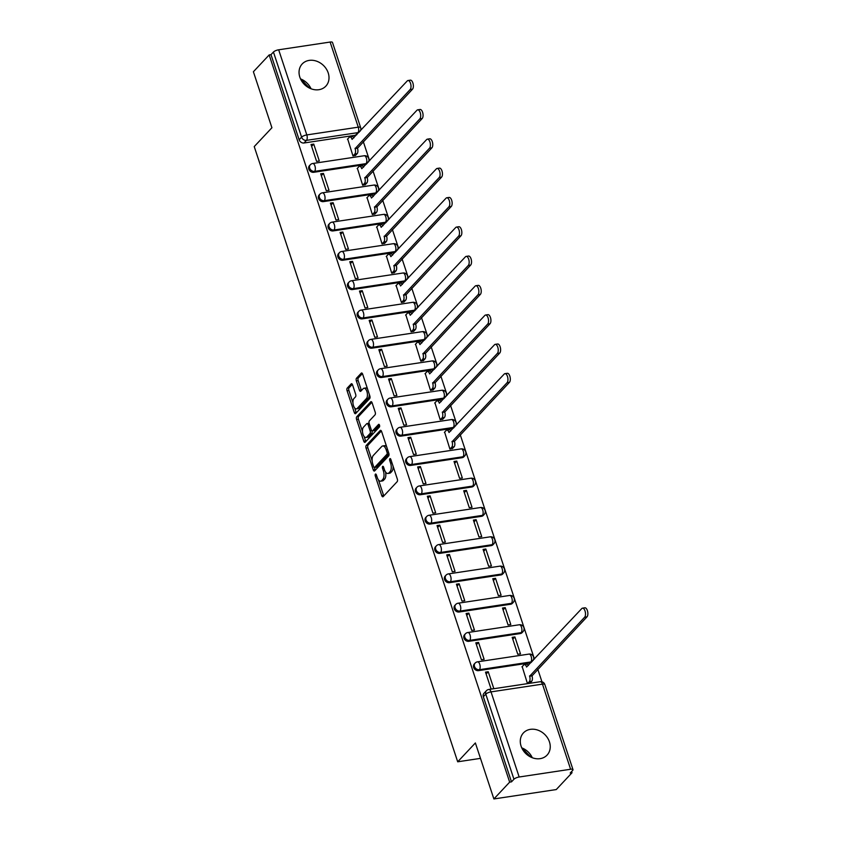 <?xml version="1.0" encoding="UTF-8"?>
<svg xmlns="http://www.w3.org/2000/svg" width="841" height="841" viewBox="0 0 841 841"><rect width="100%" height="100%" fill="white"/><g stroke="black" fill="none" stroke-linecap="round" stroke-linejoin="round"><path stroke-width="1.26" d="M375.401 474.145A1.43 0.662 -98.6 0 0 375.286 476.017L381.761 495.612A2.039 0.957 -98.6 0 0 382.844 496.8A2.039 0.957 -98.6 0 0 383.149 496.632L397.152 481.693A2.039 0.957 -98.6 0 0 397.32 479.023L390.844 459.428A1.43 0.662 -98.6 0 0 390.087 458.587A1.43 0.662 -98.6 0 0 389.867 458.713A1.43 0.662 -98.6 0 0 389.751 460.584L390.592 463.118A6.528 3.049 -98.6 0 1 390.056 471.675L388.889 472.926A6.528 3.049 -98.6 0 1 387.911 473.472A6.528 3.049 -98.6 0 1 384.442 469.677L383.612 467.133A1.43 0.662 -98.6 0 0 382.844 466.303A1.43 0.662 -98.6 0 0 382.634 466.429A1.43 0.662 -98.6 0 0 382.518 468.3L383.359 470.834A6.528 3.049 -98.6 0 1 382.813 479.391L381.646 480.632A6.528 3.049 -98.6 0 1 380.668 481.189A6.528 3.049 -98.6 0 1 377.21 477.394L376.369 474.85A1.43 0.662 -98.6 0 0 375.612 474.019A1.43 0.662 -98.6 0 0 375.401 474.145M367.38 163.091A4.152 3.448 -136.8 0 1 366.035 163.627L314.587 171.375A4.152 3.448 -136.8 0 1 310.213 169.209A4.152 3.448 -136.8 0 1 310.308 164.773L309.435 165.698A4.152 3.448 43.2 0 0 309.341 170.145A4.152 3.448 43.2 0 0 313.714 172.3L365.162 164.552A4.152 3.448 43.2 0 0 366.508 164.027M377.083 192.41A4.152 3.448 -136.8 0 1 375.727 192.936L324.279 200.684A4.152 3.448 -136.8 0 1 319.906 198.529A4.152 3.448 -136.8 0 1 320 194.082L319.128 195.017A4.152 3.448 43.2 0 0 319.033 199.454A4.152 3.448 43.2 0 0 323.407 201.619L374.855 193.872A4.152 3.448 43.2 0 0 376.211 193.335M386.776 221.719A4.152 3.448 -136.8 0 1 385.43 222.255L333.972 230.003A4.152 3.448 -136.8 0 1 329.598 227.837A4.152 3.448 -136.8 0 1 329.704 223.401L328.831 224.326A4.152 3.448 43.2 0 0 328.726 228.773A4.152 3.448 43.2 0 0 333.099 230.928L384.558 223.18A4.152 3.448 43.2 0 0 385.903 222.655M396.468 251.039A4.152 3.448 -136.8 0 1 395.123 251.564L343.664 259.312A4.152 3.448 -136.8 0 1 339.301 257.157A4.152 3.448 -136.8 0 1 339.396 252.71L338.524 253.635A4.152 3.448 43.2 0 0 338.429 258.082A4.152 3.448 43.2 0 0 342.792 260.247L394.25 252.5A4.152 3.448 43.2 0 0 395.596 251.964M406.161 280.347A4.152 3.448 -136.8 0 1 404.815 280.883L353.367 288.631A4.152 3.448 -136.8 0 1 348.994 286.466A4.152 3.448 -136.8 0 1 349.089 282.029L348.216 282.954A4.152 3.448 43.2 0 0 348.121 287.401A4.152 3.448 43.2 0 0 352.495 289.556L403.943 281.809A4.152 3.448 43.2 0 0 405.288 281.283M415.853 309.667A4.152 3.448 -136.8 0 1 414.508 310.192L363.06 317.94A4.152 3.448 -136.8 0 1 358.686 315.785A4.152 3.448 -136.8 0 1 358.781 311.338L357.909 312.263A4.152 3.448 43.2 0 0 357.814 316.71A4.152 3.448 43.2 0 0 362.187 318.865L413.635 311.117A4.152 3.448 43.2 0 0 414.981 310.592M425.557 338.976A4.152 3.448 -136.8 0 1 424.2 339.501L372.752 347.249A4.152 3.448 -136.8 0 1 368.379 345.094A4.152 3.448 -136.8 0 1 368.474 340.647L367.601 341.583A4.152 3.448 43.2 0 0 367.506 346.019A4.152 3.448 43.2 0 0 371.88 348.185L423.328 340.437A4.152 3.448 43.2 0 0 424.684 339.901M435.249 368.284A4.152 3.448 -136.8 0 1 433.903 368.821L382.445 376.568A4.152 3.448 -136.8 0 1 378.072 374.403A4.152 3.448 -136.8 0 1 378.177 369.966L377.304 370.892A4.152 3.448 43.2 0 0 377.199 375.338A4.152 3.448 43.2 0 0 381.572 377.493L433.031 369.746A4.152 3.448 43.2 0 0 434.377 369.22M444.942 397.604A4.152 3.448 -136.8 0 1 443.596 398.129L392.137 405.877A4.152 3.448 -136.8 0 1 387.764 403.722A4.152 3.448 -136.8 0 1 387.869 399.275L386.997 400.211A4.152 3.448 43.2 0 0 386.902 404.647A4.152 3.448 43.2 0 0 391.265 406.813L442.723 399.065A4.152 3.448 43.2 0 0 444.069 398.529M454.634 426.913A4.152 3.448 -136.8 0 1 453.288 427.449L401.84 435.196A4.152 3.448 -136.8 0 1 397.467 433.031A4.152 3.448 -136.8 0 1 397.562 428.595L396.689 429.52A4.152 3.448 43.2 0 0 396.595 433.967A4.152 3.448 43.2 0 0 400.968 436.122L452.416 428.374A4.152 3.448 43.2 0 0 453.762 427.848M410.66 465.441L462.108 457.693A4.152 3.448 43.2 0 0 463.896 456.779L464.768 455.843A4.152 3.448 -136.8 0 1 462.981 456.758L411.533 464.505A4.152 3.448 -136.8 0 1 407.16 462.35A4.152 3.448 -136.8 0 1 407.254 457.903L406.382 458.839A4.152 3.448 43.2 0 0 406.287 463.275A4.152 3.448 43.2 0 0 410.66 465.441L411.533 464.505A4.152 1.934 81.4 0 0 411.869 459.06A4.152 1.934 81.4 0 0 409.672 456.642A4.152 4.152 0 0 0 407.254 457.903M420.353 494.75L471.801 487.002A4.152 3.448 43.2 0 0 473.599 486.087L474.471 485.162A4.152 3.448 -136.8 0 1 472.674 486.077L421.225 493.825A4.152 3.448 -136.8 0 1 416.852 491.659A4.152 3.448 -136.8 0 1 416.947 487.223L416.074 488.148A4.152 3.448 43.2 0 0 415.98 492.595A4.152 3.448 43.2 0 0 420.353 494.75L421.225 493.825A4.152 1.934 81.4 0 0 421.572 488.369A4.152 1.934 81.4 0 0 419.365 485.951A4.152 4.152 0 0 0 416.947 487.223M430.045 524.069L481.504 516.321A4.152 3.448 43.2 0 0 483.291 515.407L484.164 514.471A4.152 3.448 -136.8 0 1 482.377 515.386L430.918 523.134A4.152 3.448 -136.8 0 1 426.545 520.978A4.152 3.448 -136.8 0 1 426.65 516.532L425.777 517.467A4.152 3.448 43.2 0 0 425.672 521.904A4.152 3.448 43.2 0 0 430.045 524.069L430.918 523.134A4.152 1.934 81.4 0 0 431.265 517.688A4.152 1.934 81.4 0 0 429.057 515.27A4.152 4.152 0 0 0 426.65 516.532M439.738 553.378L491.197 545.63A4.152 3.448 43.2 0 0 492.984 544.716L493.856 543.791A4.152 3.448 -136.8 0 1 492.069 544.705L440.61 552.453A4.152 3.448 -136.8 0 1 436.237 550.287A4.152 3.448 -136.8 0 1 436.342 545.851L435.47 546.776A4.152 3.448 43.2 0 0 435.365 551.223A4.152 3.448 43.2 0 0 439.738 553.378L440.61 552.453A4.152 1.934 81.4 0 0 440.957 546.997A4.152 1.934 81.4 0 0 438.75 544.579A4.152 4.152 0 0 0 436.342 545.851M449.441 582.687L500.889 574.939A4.152 3.448 43.2 0 0 502.676 574.035L503.549 573.099A4.152 3.448 -136.8 0 1 501.762 574.014L450.313 581.762A4.152 3.448 -136.8 0 1 445.94 579.607A4.152 3.448 -136.8 0 1 446.035 575.16L445.162 576.085A4.152 3.448 43.2 0 0 445.068 580.532A4.152 3.448 43.2 0 0 449.441 582.687L450.313 581.762A4.152 1.934 81.4 0 0 450.65 576.316A4.152 1.934 81.4 0 0 448.442 573.898A4.152 4.152 0 0 0 446.035 575.16M459.133 612.006L510.582 604.258A4.152 3.448 43.2 0 0 512.369 603.344L513.241 602.419A4.152 3.448 -136.8 0 1 511.454 603.323L460.006 611.071A4.152 3.448 -136.8 0 1 455.633 608.916A4.152 3.448 -136.8 0 1 455.727 604.469L454.855 605.404A4.152 3.448 43.2 0 0 454.76 609.851A4.152 3.448 43.2 0 0 459.133 612.006L460.006 611.071A4.152 1.934 81.4 0 0 460.342 605.625A4.152 1.934 81.4 0 0 458.145 603.207A4.152 4.152 0 0 0 455.727 604.469M468.826 641.315L520.274 633.567A4.152 3.448 43.2 0 0 522.072 632.653L522.944 631.728A4.152 3.448 -136.8 0 1 521.147 632.642L469.699 640.39A4.152 3.448 -136.8 0 1 465.325 638.235A4.152 3.448 -136.8 0 1 465.42 633.788L464.547 634.713A4.152 3.448 43.2 0 0 464.453 639.16A4.152 3.448 43.2 0 0 468.826 641.315L469.699 640.39A4.152 1.934 81.4 0 0 470.045 634.944A4.152 1.934 81.4 0 0 467.838 632.516A4.152 4.152 0 0 0 465.42 633.788M532.195 661.425A4.152 3.448 -136.8 0 1 530.85 661.951L479.391 669.699A4.152 3.448 -136.8 0 1 475.018 667.544A4.152 3.448 -136.8 0 1 475.112 663.097L474.25 664.033A4.152 3.448 43.2 0 0 474.145 668.469A4.152 3.448 43.2 0 0 478.518 670.634L529.977 662.887A4.152 3.448 43.2 0 0 531.323 662.351M521.084 746.135A16.21 13.456 43.2 0 0 532.784 757.909A16.21 13.456 43.2 0 0 547.081 755.092A16.21 13.456 43.2 0 0 549.446 741.867A16.21 13.456 43.2 0 0 537.735 730.093A16.21 13.456 43.2 0 0 523.438 732.91A16.21 13.456 43.2 0 0 521.084 746.135M299.848 77.183A16.21 13.456 43.2 0 0 311.548 88.957A16.21 13.456 43.2 0 0 325.845 86.139A16.21 13.456 43.2 0 0 328.211 72.915A16.21 13.456 43.2 0 0 316.5 61.141A16.21 13.456 43.2 0 0 302.203 63.958A16.21 13.456 43.2 0 0 299.848 77.183M352.568 384.905A2.039 0.957 -98.6 0 0 351.485 383.717A2.039 0.957 -98.6 0 0 351.181 383.895L347.249 388.079A2.039 0.957 -98.6 0 0 347.081 390.76L354.282 412.521A2.039 0.957 -98.6 0 0 355.365 413.709A2.039 0.957 -98.6 0 0 355.669 413.53L369.672 398.602A2.039 0.957 -98.6 0 0 369.84 395.932L362.65 374.161A2.039 0.957 -98.6 0 0 361.567 372.973A2.039 0.957 -98.6 0 0 361.262 373.152L356.51 378.208A2.039 0.957 -98.6 0 0 356.342 380.878L359.422 390.192A2.039 0.957 -98.6 0 0 360.505 391.38A2.039 0.957 -98.6 0 0 360.81 391.212L363.165 388.7A5.456 2.544 -98.6 0 1 363.985 388.237A5.456 2.544 -98.6 0 1 367.128 392.316A5.456 2.544 -98.6 0 1 366.434 398.571L357.204 408.4A5.456 2.544 -98.6 0 1 356.384 408.863A5.456 2.544 -98.6 0 1 353.241 404.784A5.456 2.544 -98.6 0 1 353.945 398.529L355.48 396.899A2.039 0.957 -98.6 0 0 355.648 394.219L352.568 384.905M519.17 777L570.618 769.252A4.152 1.272 161.7 0 1 572.984 769.641A4.152 1.272 161.7 0 1 572.668 770.398L570.209 773.016L572.027 772.742L556.258 789.562L493.888 798.95L475.375 742.95L457.693 761.799L254.234 146.586L271.916 127.748L253.393 71.748L269.173 54.928L509.667 782.13L511.486 781.857L513.946 779.239L485.793 694.119A4.152 3.448 -136.8 0 1 486.392 690.724L483.943 693.341A4.152 3.448 -136.8 0 0 483.333 696.737L485.793 694.119A4.152 1.272 161.7 0 1 491.018 691.88L519.17 777A4.152 1.272 161.7 0 0 513.946 779.239M493.888 798.95L509.667 782.13M366.224 445.446A2.039 0.957 -98.6 0 0 366.056 448.116L373.257 469.877A2.039 0.957 -98.6 0 0 374.329 471.065A2.039 0.957 -98.6 0 0 374.644 470.897L388.647 455.969A2.039 0.957 -98.6 0 0 388.815 453.288L381.614 431.528A2.039 0.957 -98.6 0 0 380.531 430.34A2.039 0.957 -98.6 0 0 380.227 430.508L366.224 445.446L368.043 445.173A2.039 0.957 -98.6 0 0 367.874 447.843L372.153 460.773M363.764 441.199L356.573 419.438A2.039 0.957 -98.6 0 1 356.742 416.758L370.744 401.83A2.039 0.957 -98.6 0 1 371.049 401.662A2.039 0.957 -98.6 0 1 372.132 402.85L375.212 412.164A2.039 0.957 -98.6 0 1 375.044 414.834L369.367 420.889A2.039 0.957 -98.6 0 0 369.199 423.559L371.238 429.74A2.039 0.957 -98.6 0 0 372.321 430.928A2.039 0.957 -98.6 0 0 372.626 430.76L378.545 424.453A1.43 0.662 -98.6 0 1 378.755 424.327A1.43 0.662 -98.6 0 1 379.575 425.399A1.43 0.662 -98.6 0 1 379.396 427.039L365.152 442.219A2.039 0.957 -98.6 0 1 364.847 442.387A2.039 0.957 -98.6 0 1 363.764 441.199L365.583 440.926L364.121 436.511M311.044 88.778A16.21 13.456 43.2 0 0 300.521 78.896M532.279 757.73A16.21 13.456 43.2 0 0 521.746 747.849M356.815 134.707A4.152 3.448 -136.8 0 1 355.47 135.243L304.022 142.991L306.471 140.363A4.152 3.448 -136.8 0 1 301.593 137.157L273.441 52.037A4.152 1.272 -18.3 0 1 278.665 49.798L330.124 42.05A4.152 1.272 -18.3 0 1 332.479 42.439L360.631 127.559A4.152 1.272 -18.3 0 0 358.266 127.17L330.124 42.05M572.027 772.742L571.628 771.512M541.951 681.809L537.82 669.289M534.424 659.039L460.258 434.776M456.873 424.537L450.566 405.467M447.181 395.217L440.873 376.148M437.478 365.909L431.17 346.839M427.785 336.589L421.478 317.52M418.093 307.28L411.785 288.211M408.4 277.961L402.093 258.891M398.708 248.652L392.4 229.582M389.005 219.333L382.708 200.263M379.312 190.024L373.005 170.954M369.62 160.715L363.312 141.645M269.173 54.928L270.991 54.654L273.441 52.037M522.187 666.619L527.465 683.586L530.124 682.955M488.232 671.738L485.509 672.148L491.102 689.052L493.825 688.642L488.232 671.738L486.119 673.988M478.54 642.419L475.817 642.829L481.409 659.743L484.132 659.333L478.54 642.419L476.426 644.679M514.902 636.942L512.18 637.352L517.772 654.266L520.495 653.856L514.902 636.942L512.789 639.202M468.847 613.11L466.124 613.52L471.717 630.424L474.44 630.014L468.847 613.11L466.734 615.36M505.21 607.633L502.487 608.043L508.08 624.958L510.802 624.548L505.21 607.633L503.097 609.893M459.154 583.791L456.421 584.201L462.014 601.115L464.747 600.705L459.154 583.791L457.041 586.051M495.517 578.314L492.784 578.724L498.377 595.638L501.11 595.228L495.517 578.314L493.394 580.574M449.462 554.482L446.729 554.892L452.321 571.806L455.055 571.386L449.462 554.482L447.338 556.731M485.825 549.005L483.091 549.415L488.684 566.329L491.417 565.919L485.825 549.005L483.701 551.265M439.759 525.162L437.036 525.572L442.629 542.487L445.362 542.077L439.759 525.162L437.646 527.423M476.122 519.685L473.399 520.106L478.992 537.01L481.714 536.6L476.122 519.685L474.009 521.946M430.066 495.854L427.344 496.264L432.936 513.178L435.659 512.768L430.066 495.854L427.953 498.114M466.429 490.377L463.706 490.787L469.299 507.701L472.022 507.291L466.429 490.377L464.316 492.637M420.374 466.534L417.651 466.944L423.244 483.859L425.966 483.449L420.374 466.534L418.261 468.794M456.737 461.068L454.014 461.478L459.606 478.382L462.329 477.972L456.737 461.068L454.624 463.317M410.681 437.225L407.948 437.635L413.551 454.55L416.274 454.14L410.681 437.225L408.568 439.486M444.637 432.116L449.903 449.073L452.563 448.442M400.989 407.917L398.256 408.327L403.848 425.231L406.581 424.821L400.989 407.917L398.865 410.166M434.944 402.797L440.211 419.754L442.871 419.133M391.296 378.597L388.563 379.007L394.156 395.922L396.889 395.512L391.296 378.597L389.173 380.857M425.252 373.488L430.518 390.445L433.178 389.814M381.593 349.288L378.87 349.698L384.463 366.602L387.186 366.192L381.593 349.288L379.48 351.538M415.549 344.169L420.826 361.136L423.475 360.505M371.901 319.969L369.178 320.379L374.771 337.294L377.493 336.884L371.901 319.969L369.788 322.229M405.856 314.86L411.133 331.817L413.783 331.186M362.208 290.66L359.485 291.07L365.078 307.985L367.801 307.564L362.208 290.66L360.095 292.91M396.164 285.541L401.441 302.508L404.09 301.877M352.516 261.341L349.782 261.751L355.375 278.665L358.108 278.255L352.516 261.341L350.392 263.601M386.471 256.232L391.738 273.188L394.397 272.568M342.823 232.032L340.09 232.442L345.683 249.356L348.416 248.947L342.823 232.032L340.7 234.282M376.779 226.912L382.045 243.879L384.705 243.249M333.12 202.713L330.397 203.123L335.99 220.037L338.713 219.627L333.12 202.713L331.007 204.973M367.075 197.603L372.353 214.56L375.012 213.94M323.428 173.404L320.705 173.814L326.297 190.728L329.02 190.318L323.428 173.404L321.315 175.664M357.383 168.295L362.66 185.251L365.309 184.621M313.735 144.084L311.012 144.505L316.605 161.409L319.328 160.999L313.735 144.084L311.622 146.345M347.69 138.975L352.968 155.932L355.617 155.312M457.693 761.799L480.474 758.372M521.967 747.933L530.902 757.142M300.731 78.98L309.667 88.189M270.991 54.654L299.144 139.774A4.152 3.448 43.2 0 0 304.022 142.991M511.486 781.857L483.333 696.737M380.668 481.189L382.487 480.915A6.528 3.049 -98.6 0 0 383.464 480.358L381.646 480.632M385.556 472.001A6.528 3.049 -98.6 0 1 384.631 479.118L383.464 480.358M387.911 473.472L389.73 473.199A6.528 3.049 -98.6 0 0 390.708 472.653L388.889 472.926M393.052 466.093A6.528 3.049 -98.6 0 1 391.874 471.402L390.708 472.653M378.492 479.948L383.58 495.338A2.039 0.957 -98.6 0 0 383.822 495.906M381.372 430.96L368.043 445.173M387.575 449.536L386.166 449.746A6.528 3.049 -98.6 0 0 382.708 445.951A6.528 3.049 -98.6 0 0 381.73 446.497L373.32 455.465A6.528 3.049 -98.6 0 0 372.784 464.022L373.667 466.692A1.43 0.662 -98.6 0 0 374.424 467.522L375.075 469.604A2.039 0.957 -98.6 0 0 375.317 470.172M376.001 467.197A1.43 0.662 -98.6 0 0 376.242 467.249L374.424 467.522A1.43 0.662 -98.6 0 0 374.644 467.407L386.934 454.298A1.43 0.662 -98.6 0 0 387.06 452.426L386.166 449.746M376.242 467.249A1.43 0.662 -98.6 0 0 376.463 467.123L374.644 467.407M388.931 453.709A1.43 0.662 -98.6 0 1 388.752 454.024L376.463 467.123M386.702 446.918A6.528 3.049 -98.6 0 0 384.526 445.677L382.708 445.951M362.482 431.538L358.392 419.165L356.573 419.438M371.88 402.282L358.56 416.484A2.039 0.957 -98.6 0 0 358.392 419.165M372.321 430.928L374.14 430.655A2.039 0.957 -98.6 0 0 374.445 430.487L379.491 425.104M363.47 427.175A5.456 2.544 -98.6 0 0 362.765 433.43A5.456 2.544 -98.6 0 0 365.909 437.499A5.456 2.544 -98.6 0 0 366.729 437.036L369.977 433.578A2.039 0.957 -98.6 0 0 370.145 430.907L368.106 424.726A2.039 0.957 -98.6 0 0 367.023 423.538A2.039 0.957 -98.6 0 0 366.718 423.706L363.47 427.175M365.909 437.499L367.727 437.225A5.456 2.544 -98.6 0 0 368.547 436.763L366.729 437.036M372.048 430.886A2.039 0.957 -98.6 0 1 371.796 433.304L368.547 436.763M369.115 423.307A2.039 0.957 -98.6 0 0 368.842 423.265L367.023 423.538M365.583 440.926A2.039 0.957 -98.6 0 0 365.835 441.493M356.384 408.863L358.203 408.589A5.456 2.544 -98.6 0 0 359.023 408.127L357.204 408.4M369.252 394.124A5.456 2.544 -98.6 0 1 368.253 398.298L359.023 408.127M367.506 388.847A5.456 2.544 -98.6 0 0 365.803 387.964L363.985 388.237M362.397 373.593L358.329 377.935A2.039 0.957 -98.6 0 0 358.161 380.605L361.241 389.919A2.039 0.957 -98.6 0 0 361.493 390.487M354.692 407.98L356.1 412.248A2.039 0.957 -98.6 0 0 356.342 412.815M352.326 384.337L349.068 387.806A2.039 0.957 -98.6 0 0 348.899 390.476L352.947 402.713M527.507 683.575L529.283 681.683A4.152 1.934 -98.6 0 0 529.62 676.238L584.621 617.22A4.783 2.229 -98.6 0 0 585.241 611.733A4.783 2.229 -98.6 0 0 582.487 608.169A4.783 2.229 -98.6 0 0 581.772 608.569L526.582 667.029A4.152 1.934 -98.6 0 0 524.374 664.611A4.152 1.934 -98.6 0 0 523.754 664.958L521.946 666.881M524.374 664.611L526.739 664.253A4.152 1.934 81.4 0 1 528.4 665.462M582.487 608.169L584.852 607.812A4.783 2.229 81.4 0 1 587.607 611.386A4.783 2.229 81.4 0 1 586.986 616.863L531.985 675.88A4.152 1.934 81.4 0 1 531.649 681.326L529.283 681.683M529.872 683.218L531.649 681.326M531.89 675.596L529.525 675.954M449.956 449.062L451.722 447.181A4.152 1.934 -98.6 0 0 452.069 441.725L507.07 382.708A4.783 2.229 -98.6 0 0 507.691 377.231A4.783 2.229 -98.6 0 0 504.926 373.656A4.783 2.229 -98.6 0 0 504.211 374.066L449.02 432.516A4.152 1.934 -98.6 0 0 446.813 430.098A4.152 1.934 -98.6 0 0 446.193 430.455L444.384 432.379M446.813 430.098L449.178 429.74A4.152 1.934 81.4 0 1 450.85 430.949M504.926 373.656L507.291 373.299A4.783 2.229 81.4 0 1 510.045 376.873A4.783 2.229 81.4 0 1 509.436 382.35L454.434 441.367A4.152 1.934 81.4 0 1 454.087 446.823L451.722 447.181M452.311 448.705L454.087 446.823M454.34 441.094L451.974 441.441M440.253 419.754L442.03 417.861A4.152 1.934 -98.6 0 0 442.377 412.416L497.378 353.388A4.783 2.229 -98.6 0 0 497.988 347.911A4.783 2.229 -98.6 0 0 495.233 344.347A4.783 2.229 -98.6 0 0 494.519 344.747L439.328 403.207A4.152 1.934 -98.6 0 0 437.12 400.789A4.152 1.934 -98.6 0 0 436.5 401.136L434.692 403.06M437.12 400.789L439.486 400.432A4.152 1.934 81.4 0 1 441.157 401.641M495.233 344.347L497.599 343.99A4.783 2.229 81.4 0 1 500.353 347.564A4.783 2.229 81.4 0 1 499.743 353.041L444.731 412.058A4.152 1.934 81.4 0 1 444.395 417.504L442.03 417.861M442.618 419.396L444.395 417.504M444.647 411.775L442.282 412.132M430.56 390.434L432.337 388.553A4.152 1.934 -98.6 0 0 432.673 383.097L487.685 324.079A4.783 2.229 -98.6 0 0 488.295 318.602A4.783 2.229 -98.6 0 0 485.541 315.028A4.783 2.229 -98.6 0 0 484.826 315.438L429.635 373.898A4.152 1.934 -98.6 0 0 427.428 371.47A4.152 1.934 -98.6 0 0 426.808 371.827L424.999 373.751M427.428 371.47L429.793 371.112A4.152 1.934 81.4 0 1 431.465 372.321M485.541 315.028L487.906 314.671A4.783 2.229 81.4 0 1 490.66 318.245A4.783 2.229 81.4 0 1 490.04 323.722L435.039 382.75A4.152 1.934 81.4 0 1 434.702 388.195L432.337 388.553M432.926 390.087L434.702 388.195M434.944 382.466L432.589 382.823M420.868 361.125L422.645 359.233A4.152 1.934 -98.6 0 0 422.981 353.788L477.982 294.77A4.783 2.229 -98.6 0 0 478.603 289.293A4.783 2.229 -98.6 0 0 475.848 285.719A4.783 2.229 -98.6 0 0 475.123 286.119L419.943 344.579A4.152 1.934 -98.6 0 0 417.735 342.161A4.152 1.934 -98.6 0 0 417.104 342.508L415.307 344.442M417.735 342.161L420.101 341.803A4.152 1.934 81.4 0 1 421.762 343.012M475.848 285.719L478.214 285.362A4.783 2.229 81.4 0 1 480.968 288.936A4.783 2.229 81.4 0 1 480.348 294.413L425.346 353.43A4.152 1.934 81.4 0 1 424.999 358.876L422.645 359.233M423.233 360.768L424.999 358.876M425.252 353.146L422.886 353.504M411.175 331.817L412.942 329.924A4.152 1.934 -98.6 0 0 413.288 324.468L468.29 265.451A4.783 2.229 -98.6 0 0 468.91 259.974A4.783 2.229 -98.6 0 0 466.156 256.4A4.783 2.229 -98.6 0 0 465.43 256.81L410.24 315.27A4.152 1.934 -98.6 0 0 408.043 312.841A4.152 1.934 -98.6 0 0 407.412 313.199L405.604 315.123M408.043 312.841L410.397 312.495A4.152 1.934 81.4 0 1 412.069 313.704M466.156 256.4L468.511 256.042A4.783 2.229 81.4 0 1 471.275 259.617A4.783 2.229 81.4 0 1 470.655 265.094L415.654 324.121A4.152 1.934 81.4 0 1 415.307 329.567L412.942 329.924M413.541 331.459L415.307 329.567M415.559 323.838L413.194 324.195M401.483 302.497L403.249 300.605A4.152 1.934 -98.6 0 0 403.596 295.159L458.597 236.142A4.783 2.229 -98.6 0 0 459.218 230.665A4.783 2.229 -98.6 0 0 456.453 227.091A4.783 2.229 -98.6 0 0 455.738 227.49L400.547 285.951A4.152 1.934 -98.6 0 0 398.34 283.533A4.152 1.934 -98.6 0 0 397.719 283.88L395.911 285.814M398.34 283.533L400.705 283.175A4.152 1.934 81.4 0 1 402.376 284.384M456.453 227.091L458.818 226.734A4.783 2.229 81.4 0 1 461.572 230.308A4.783 2.229 81.4 0 1 460.963 235.785L405.961 294.802A4.152 1.934 81.4 0 1 405.614 300.248L403.249 300.605M403.838 302.14L405.614 300.248M405.867 294.518L403.501 294.876M391.78 273.188L393.556 271.296A4.152 1.934 -98.6 0 0 393.903 265.851L448.905 206.823A4.783 2.229 -98.6 0 0 449.515 201.346A4.783 2.229 -98.6 0 0 446.76 197.772A4.783 2.229 -98.6 0 0 446.045 198.182L390.855 256.642A4.152 1.934 -98.6 0 0 388.647 254.213A4.152 1.934 -98.6 0 0 388.027 254.571L386.219 256.494M388.647 254.213L391.012 253.866A4.152 1.934 81.4 0 1 392.684 255.075M446.76 197.772L449.126 197.425A4.783 2.229 81.4 0 1 451.88 200.988A4.783 2.229 81.4 0 1 451.27 206.466L396.258 265.493A4.152 1.934 81.4 0 1 395.922 270.939L393.556 271.296M394.145 272.831L395.922 270.939M396.174 265.209L393.809 265.567M382.087 243.869L383.864 241.977A4.152 1.934 -98.6 0 0 384.2 236.531L439.212 177.514A4.783 2.229 -98.6 0 0 439.822 172.037A4.783 2.229 -98.6 0 0 437.068 168.463A4.783 2.229 -98.6 0 0 436.353 168.873L381.162 227.322A4.152 1.934 -98.6 0 0 378.955 224.904A4.152 1.934 -98.6 0 0 378.334 225.262L376.526 227.186M378.955 224.904L381.32 224.547A4.152 1.934 81.4 0 1 382.991 225.756M437.068 168.463L439.433 168.105A4.783 2.229 81.4 0 1 442.187 171.68A4.783 2.229 81.4 0 1 441.567 177.157L386.566 236.174A4.152 1.934 81.4 0 1 386.229 241.63L383.864 241.977M384.453 243.512L386.229 241.63M386.471 235.89L384.116 236.247M372.395 214.56L374.171 212.668A4.152 1.934 -98.6 0 0 374.508 207.222L429.509 148.195A4.783 2.229 -98.6 0 0 430.129 142.718A4.783 2.229 -98.6 0 0 427.375 139.154A4.783 2.229 -98.6 0 0 426.65 139.553L371.47 198.013A4.152 1.934 -98.6 0 0 369.262 195.596A4.152 1.934 -98.6 0 0 368.642 195.942L366.834 197.866M369.262 195.596L371.627 195.238A4.152 1.934 81.4 0 1 373.288 196.447M427.375 139.154L429.74 138.797A4.783 2.229 81.4 0 1 432.495 142.36A4.783 2.229 81.4 0 1 431.875 147.837L376.873 206.865A4.152 1.934 81.4 0 1 376.526 212.31L374.171 212.668M374.76 214.203L376.526 212.31M376.779 206.581L374.413 206.939M362.702 185.241L364.468 183.359A4.152 1.934 -98.6 0 0 364.815 177.903L419.817 118.886A4.783 2.229 -98.6 0 0 420.437 113.409A4.783 2.229 -98.6 0 0 417.683 109.835A4.783 2.229 -98.6 0 0 416.957 110.245L361.767 168.694A4.152 1.934 -98.6 0 0 359.57 166.276A4.152 1.934 -98.6 0 0 358.939 166.634L357.141 168.557M359.57 166.276L361.935 165.919A4.152 1.934 81.4 0 1 363.596 167.128M417.683 109.835L420.037 109.477A4.783 2.229 81.4 0 1 422.802 113.051A4.783 2.229 81.4 0 1 422.182 118.528L367.181 177.546A4.152 1.934 81.4 0 1 366.834 183.002L364.468 183.359M365.068 184.883L366.834 183.002M367.086 177.272L364.721 177.619M353.01 155.932L354.776 154.04A4.152 1.934 -98.6 0 0 355.123 148.594L410.124 89.567A4.783 2.229 -98.6 0 0 410.744 84.089A4.783 2.229 -98.6 0 0 407.98 80.526A4.783 2.229 -98.6 0 0 407.265 80.925L352.074 139.385A4.152 1.934 -98.6 0 0 349.867 136.967A4.152 1.934 -98.6 0 0 349.246 137.314L347.438 139.238M349.867 136.967L352.232 136.61A4.152 1.934 81.4 0 1 353.903 137.819M407.98 80.526L410.345 80.168A4.783 2.229 81.4 0 1 413.099 83.743A4.783 2.229 81.4 0 1 412.489 89.22L357.488 148.237A4.152 1.934 81.4 0 1 357.141 153.682L354.776 154.04M355.365 155.574L357.141 153.682M357.393 147.953L355.028 148.31M376.684 475.806L375.286 476.017M391.16 460.374L389.751 460.584M383.916 468.09L382.518 468.3M365.162 164.552L366.035 163.627A4.152 1.934 -98.6 0 0 366.382 158.171A4.152 1.934 81.4 0 0 364.174 155.753L312.726 163.501A4.152 1.934 81.4 0 1 314.923 165.919A4.152 1.934 81.4 0 1 314.587 171.375L313.714 172.3M374.855 193.872L375.727 192.936A4.152 1.934 -98.6 0 0 376.074 187.49A4.152 1.934 81.4 0 0 373.867 185.073L322.418 192.82A4.152 1.934 81.4 0 1 324.626 195.238A4.152 1.934 81.4 0 1 324.279 200.684L323.407 201.619M384.558 223.18L385.43 222.255A4.152 1.934 -98.6 0 0 385.767 216.799A4.152 1.934 81.4 0 0 383.57 214.381L332.111 222.129A4.152 1.934 81.4 0 1 334.319 224.547A4.152 1.934 81.4 0 1 333.972 230.003L333.099 230.928M394.25 252.5L395.123 251.564A4.152 1.934 -98.6 0 0 395.459 246.119A4.152 1.934 81.4 0 0 393.262 243.701L341.803 251.448A4.152 1.934 81.4 0 1 344.011 253.866A4.152 1.934 81.4 0 1 343.664 259.312L342.792 260.247M403.943 281.809L404.815 280.883A4.152 1.934 -98.6 0 0 405.162 275.428A4.152 1.934 81.4 0 0 402.955 273.01L351.506 280.757A4.152 1.934 81.4 0 1 353.704 283.175A4.152 1.934 81.4 0 1 353.367 288.631L352.495 289.556M413.635 311.117L414.508 310.192A4.152 1.934 -98.6 0 0 414.855 304.747A4.152 1.934 81.4 0 0 412.647 302.318L361.199 310.066A4.152 1.934 81.4 0 1 363.396 312.495A4.152 1.934 81.4 0 1 363.06 317.94L362.187 318.865M423.328 340.437L424.2 339.501A4.152 1.934 -98.6 0 0 424.547 334.056A4.152 1.934 81.4 0 0 422.34 331.638L370.892 339.386A4.152 1.934 81.4 0 1 373.099 341.803A4.152 1.934 81.4 0 1 372.752 347.249L371.88 348.185M433.031 369.746L433.903 368.821A4.152 1.934 -98.6 0 0 434.24 363.375A4.152 1.934 81.4 0 0 432.032 360.947L380.584 368.694A4.152 1.934 81.4 0 1 382.792 371.123A4.152 1.934 81.4 0 1 382.445 376.568L381.572 377.493M442.723 399.065L443.596 398.129A4.152 1.934 -98.6 0 0 443.932 392.684A4.152 1.934 81.4 0 0 441.735 390.266L390.277 398.014A4.152 1.934 81.4 0 1 392.484 400.432A4.152 1.934 81.4 0 1 392.137 405.877L391.265 406.813M452.416 428.374L453.288 427.449A4.152 1.934 -98.6 0 0 453.635 422.003A4.152 1.934 81.4 0 0 451.428 419.575L399.969 427.323A4.152 1.934 81.4 0 1 402.177 429.74A4.152 1.934 81.4 0 1 401.84 435.196L400.968 436.122M462.108 457.693L462.981 456.758A4.152 1.934 -98.6 0 0 463.328 451.312A4.152 1.934 81.4 0 0 461.12 448.894L409.672 456.642M471.801 487.002L472.674 486.077A4.152 1.934 -98.6 0 0 473.02 480.621A4.152 1.934 81.4 0 0 470.813 478.203L419.365 485.951M481.504 516.321L482.377 515.386A4.152 1.934 -98.6 0 0 482.713 509.94A4.152 1.934 81.4 0 0 480.505 507.522L429.057 515.27M491.197 545.63L492.069 544.705A4.152 1.934 -98.6 0 0 492.405 539.249A4.152 1.934 81.4 0 0 490.208 536.831L438.75 544.579M500.889 574.939L501.762 574.014A4.152 1.934 -98.6 0 0 502.109 568.569A4.152 1.934 81.4 0 0 499.901 566.151L448.442 573.898M510.582 604.258L511.454 603.323A4.152 1.934 -98.6 0 0 511.801 597.877A4.152 1.934 81.4 0 0 509.593 595.46L458.145 603.207M520.274 633.567L521.147 632.642A4.152 1.934 -98.6 0 0 521.494 627.197A4.152 1.934 81.4 0 0 519.286 624.768L467.838 632.516M529.977 662.887L530.85 661.951A4.152 1.934 -98.6 0 0 531.186 656.506A4.152 1.934 81.4 0 0 528.978 654.088L477.53 661.835A4.152 1.934 81.4 0 1 479.738 664.253A4.152 1.934 81.4 0 1 479.391 669.699L478.518 670.634M355.47 135.243L357.93 132.626L306.471 140.363A4.152 1.934 81.4 0 0 306.818 134.917L358.266 127.17A4.152 1.934 81.4 0 1 357.93 132.626A4.152 3.448 -136.8 0 0 359.275 132.09M278.665 49.798L306.818 134.917A4.152 1.272 161.7 0 0 301.593 137.157L299.144 139.774M570.618 769.252L542.466 684.132L491.018 691.88A4.152 1.934 -98.6 0 0 488.81 689.462A4.152 4.152 0 0 0 486.392 690.724M540.258 681.715A4.152 1.934 -98.6 0 1 542.466 684.132A4.152 1.272 -18.3 0 1 544.831 684.511A4.152 4.152 0 0 0 540.258 681.715L488.81 689.462M384.631 479.118L382.813 479.391M384.8 470.613L383.359 470.834M391.874 471.402L390.056 471.675M392.001 462.907L390.592 463.118M383.58 495.338L381.761 495.612M380.878 430.413L380.227 430.508M375.075 469.604L373.257 469.877M367.874 447.843L366.056 448.116M388.752 454.024L386.934 454.298M388.458 452.216L387.06 452.426M358.56 416.484L356.742 416.758M371.396 401.735L370.744 401.83M374.445 430.487L372.626 430.76M371.796 433.304L369.977 433.578M371.743 430.666L370.145 430.907M369.514 424.516L368.106 424.726M368.253 398.298L366.434 398.571M361.241 389.919L359.422 390.192M358.161 380.605L356.342 380.878M358.329 377.935L356.51 378.208M361.903 373.047L361.262 373.152M356.1 412.248L354.282 412.521M348.899 390.476L347.081 390.76M349.068 387.806L347.249 388.079M351.832 383.79L351.181 383.895M531.985 675.88L529.62 676.238M586.986 616.863L584.621 617.22M454.434 441.367L452.069 441.725M509.436 382.35L507.07 382.708M444.731 412.058L442.377 412.416M499.743 353.041L497.378 353.388M435.039 382.75L432.673 383.097M490.04 323.722L487.685 324.079M425.346 353.43L422.981 353.788M480.348 294.413L477.982 294.77M415.654 324.121L413.288 324.468M470.655 265.094L468.29 265.451M405.961 294.802L403.596 295.159M460.963 235.785L458.597 236.142M396.258 265.493L393.903 265.851M451.27 206.466L448.905 206.823M386.566 236.174L384.2 236.531M441.567 177.157L439.212 177.514M376.873 206.865L374.508 207.222M431.875 147.837L429.509 148.195M367.181 177.546L364.815 177.903M422.182 118.528L419.817 118.886M357.488 148.237L355.123 148.594M412.489 89.22L410.124 89.567M477.53 661.835A4.152 4.152 0 0 0 475.112 663.097M533.068 660.49A4.152 4.152 0 0 0 528.978 654.088M522.944 631.728A4.152 4.152 0 0 0 519.286 624.768M513.241 602.419A4.152 4.152 0 0 0 509.593 595.46M503.549 573.099A4.152 4.152 0 0 0 499.901 566.151M493.856 543.791A4.152 4.152 0 0 0 490.208 536.831M484.164 514.471A4.152 4.152 0 0 0 480.505 507.522M474.471 485.162A4.152 4.152 0 0 0 470.813 478.203M464.768 455.843A4.152 4.152 0 0 0 461.12 448.894M399.969 427.323A4.152 4.152 0 0 0 397.562 428.595M455.517 425.977A4.152 4.152 0 0 0 451.428 419.575M390.277 398.014A4.152 4.152 0 0 0 387.869 399.275M445.825 396.668A4.152 4.152 0 0 0 441.735 390.266M380.584 368.694A4.152 4.152 0 0 0 378.177 369.966M436.122 367.349A4.152 4.152 0 0 0 432.032 360.947M370.892 339.386A4.152 4.152 0 0 0 368.474 340.647M426.429 338.04A4.152 4.152 0 0 0 422.34 331.638M361.199 310.066A4.152 4.152 0 0 0 358.781 311.338M416.737 308.721A4.152 4.152 0 0 0 412.647 302.318M351.506 280.757A4.152 4.152 0 0 0 349.089 282.029M407.044 279.412A4.152 4.152 0 0 0 402.955 273.01M341.803 251.448A4.152 4.152 0 0 0 339.396 252.71M397.351 250.103A4.152 4.152 0 0 0 393.262 243.701M332.111 222.129A4.152 4.152 0 0 0 329.704 223.401M387.648 220.784A4.152 4.152 0 0 0 383.57 214.381M322.418 192.82A4.152 4.152 0 0 0 320 194.082M377.956 191.475A4.152 4.152 0 0 0 373.867 185.073M312.726 163.501A4.152 4.152 0 0 0 310.308 164.773M368.263 162.155A4.152 4.152 0 0 0 364.174 155.753M360.158 131.154A4.152 4.152 0 0 0 360.631 127.559M572.984 769.641L544.831 684.511"/></g></svg>
